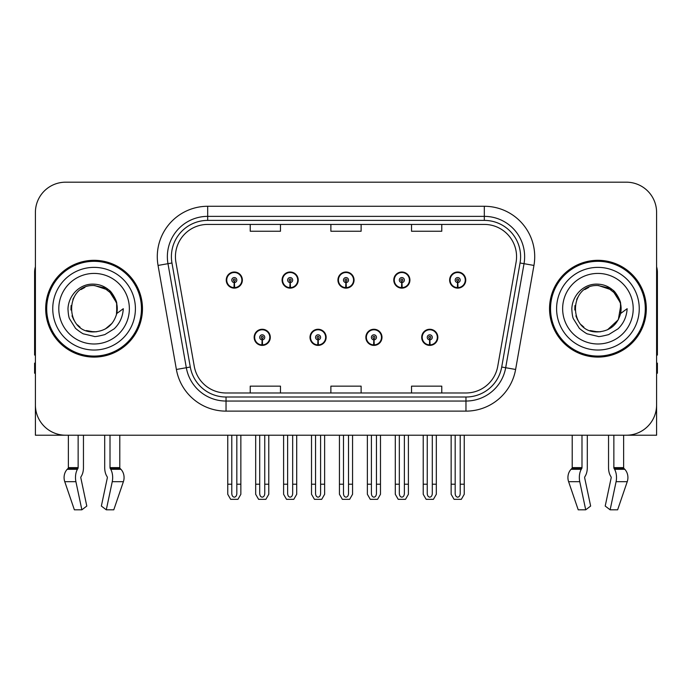 <?xml version="1.0" encoding="UTF-8"?>
<svg xmlns="http://www.w3.org/2000/svg" width="692" height="692" viewBox="0 0 692 692"><rect width="100%" height="100%" fill="white"/><g stroke="black" fill="none" stroke-linecap="round" stroke-linejoin="round"><path stroke-width="1.04" d="M254.163 337.333A8.062 8.062 0 0 0 262.225 345.394A8.062 8.062 0 0 0 270.295 337.333A8.062 8.062 0 0 0 262.225 329.262A8.062 8.062 0 0 0 254.163 337.333M310.007 337.333A8.062 8.062 0 0 0 318.078 345.394A8.062 8.062 0 0 0 326.14 337.333A8.062 8.062 0 0 0 318.078 329.262A8.062 8.062 0 0 0 310.007 337.333M365.86 337.333A8.062 8.062 0 0 0 373.922 345.394A8.062 8.062 0 0 0 381.993 337.333A8.062 8.062 0 0 0 373.922 329.262A8.062 8.062 0 0 0 365.86 337.333M393.783 280.07A8.062 8.062 0 0 0 401.844 288.132A8.062 8.062 0 0 0 409.915 280.07A8.062 8.062 0 0 0 401.844 272.008A8.062 8.062 0 0 0 393.783 280.07M337.938 280.07A8.062 8.062 0 0 0 346 288.132A8.062 8.062 0 0 0 354.062 280.07A8.062 8.062 0 0 0 346 272.008A8.062 8.062 0 0 0 337.938 280.07M282.085 280.07A8.062 8.062 0 0 0 290.156 288.132A8.062 8.062 0 0 0 298.217 280.07A8.062 8.062 0 0 0 290.156 272.008A8.062 8.062 0 0 0 282.085 280.07M226.241 280.07A8.062 8.062 0 0 0 234.303 288.132A8.062 8.062 0 0 0 242.364 280.07A8.062 8.062 0 0 0 234.303 272.008A8.062 8.062 0 0 0 226.241 280.07M421.705 337.333A8.062 8.062 0 0 0 429.775 345.394A8.062 8.062 0 0 0 437.837 337.333A8.062 8.062 0 0 0 429.775 329.262A8.062 8.062 0 0 0 421.705 337.333M449.636 280.07A8.062 8.062 0 0 0 457.697 288.132A8.062 8.062 0 0 0 465.759 280.07A8.062 8.062 0 0 0 457.697 272.008A8.062 8.062 0 0 0 449.636 280.07M584.827 476.805A1.012 0.528 -90 0 0 584.688 477.93A1.012 0.528 -90 0 1 584.827 476.805L585.363 475.888A11.089 5.839 90 0 0 587.3 467.636L587.3 435.216L608.545 435.216L608.545 467.636A11.089 5.839 -90 0 0 610.482 475.888L611.019 476.805A1.012 0.528 90 0 1 611.157 477.93L605.206 506.06L610.136 509.814L616.088 481.693A11.089 5.839 -90 0 0 614.565 469.297L614.029 468.389A1.012 0.528 90 0 1 613.856 467.636L623.63 467.636L623.63 435.216L656.596 435.216L656.596 212.427A30.24 30.24 0 0 0 626.346 182.186L65.654 182.186A30.24 30.24 0 0 0 35.404 212.427L35.404 435.216L68.37 435.216L68.37 467.636L78.144 467.636A1.012 0.528 -90 0 1 77.971 468.389L77.435 469.297A11.089 5.839 90 0 0 75.912 481.693L81.864 509.814L86.794 506.06L80.843 477.93A1.012 0.528 -90 0 1 80.981 476.805L81.518 475.888A11.089 5.839 90 0 0 83.455 467.636L83.455 435.216L104.7 435.216L104.7 467.636A11.089 5.839 -90 0 0 106.637 475.888L107.174 476.805L106.637 475.888M107.312 477.93A1.012 0.528 90 0 0 107.174 476.805A1.012 0.528 90 0 1 107.312 477.93L101.361 506.06L106.291 509.814L112.242 481.693A11.089 5.839 -90 0 0 110.72 469.297L110.184 468.389A1.012 0.528 90 0 1 110.011 467.636L119.785 467.636L119.785 435.216L126.333 435.216M565.667 435.216L572.215 435.216L572.215 467.636L581.989 467.636A1.012 0.528 -90 0 1 581.816 468.389L581.28 469.297A11.089 5.839 90 0 0 579.758 481.693L585.709 509.814L590.639 506.06L584.688 477.93M45.689 308.701A48.388 48.388 0 0 0 94.077 357.089A48.388 48.388 0 0 0 142.465 308.701A48.388 48.388 0 0 0 94.077 260.313A48.388 48.388 0 0 0 45.689 308.701M549.534 308.701A48.388 48.388 0 0 0 597.923 357.089A48.388 48.388 0 0 0 646.311 308.701A48.388 48.388 0 0 0 597.923 260.313A48.388 48.388 0 0 0 549.534 308.701M175.431 256.68A32.256 32.256 0 0 1 207.686 224.424L484.313 224.424A32.256 32.256 0 0 1 516.076 262.285L497.738 366.319A32.256 32.256 0 0 1 465.967 392.978L226.033 392.978A32.256 32.256 0 0 1 194.262 366.319L175.924 262.285A32.256 32.256 0 0 1 175.431 256.68M171.4 256.68A36.295 36.295 0 0 0 171.953 262.986L190.291 367.019A36.295 36.295 0 0 0 226.033 397.009L465.967 397.009A36.295 36.295 0 0 0 501.709 367.019L520.047 262.986A36.295 36.295 0 0 0 484.313 220.393L207.686 220.393A36.295 36.295 0 0 0 171.4 256.68M158.053 265.434A50.404 50.404 0 0 1 207.686 206.277L484.313 206.277A50.404 50.404 0 0 1 533.947 265.434L515.609 369.467A50.404 50.404 0 0 1 465.967 411.126L226.033 411.126A50.404 50.404 0 0 1 176.391 369.467L158.053 265.434L167.974 263.687A40.326 40.326 0 0 1 207.686 216.362L484.313 216.362A40.326 40.326 0 0 1 524.026 263.687L505.679 367.72A40.326 40.326 0 0 1 465.967 401.04L226.033 401.04A40.326 40.326 0 0 1 186.321 367.72L167.974 263.687A40.326 40.326 0 0 1 167.369 256.68M626.346 182.186L65.654 182.186M35.404 212.427L35.404 404.976A30.24 30.24 0 0 0 65.654 435.216L626.346 435.216A30.24 30.24 0 0 0 656.596 404.976L656.596 212.427M330.88 224.424L330.88 231.249L361.12 231.249L361.12 224.424M250.227 224.424L250.227 231.249L280.476 231.249L280.476 224.424M411.524 224.424L411.524 231.249L441.773 231.249L441.773 224.424M361.12 392.978L361.12 386.153L330.88 386.153L330.88 392.978M280.476 392.978L280.476 386.153L250.227 386.153L250.227 392.978M441.773 392.978L441.773 386.153L411.524 386.153L411.524 392.978M432.292 435.216L432.292 493.569C432.137 495.74 431.289 496.934 429.775 497.167C428.253 496.934 427.414 495.74 427.249 493.569L427.249 484.21L423.219 484.21L423.219 494.287L426.134 499.33L433.417 499.33L436.323 494.287L436.323 435.216M429.663 339.85L429.447 344.884A7.56 7.56 0 0 1 422.215 337.333A7.56 7.56 0 0 1 429.775 329.773A7.56 7.56 0 0 1 437.335 337.333A7.56 7.56 0 0 1 430.104 344.884L429.879 339.85A2.517 2.517 0 0 0 432.292 337.333A2.517 2.517 0 0 0 429.775 334.807A2.517 2.517 0 0 0 427.249 337.333A2.517 2.517 0 0 0 429.663 339.85L429.732 338.336A1.012 1.012 0 0 1 428.763 337.333A1.012 1.012 0 0 1 429.775 336.321A1.012 1.012 0 0 1 430.779 337.333A1.012 1.012 0 0 1 429.818 338.336L429.879 339.85M437.578 339.348L437.059 339.348M437.059 335.317L437.578 335.317M422.483 339.348L421.964 339.348M421.964 335.317L422.483 335.317M423.219 435.216L423.219 484.21M427.249 435.216L427.249 484.21M432.292 484.21L436.323 484.21M460.215 435.216L460.215 493.569C460.059 495.74 459.22 496.934 457.697 497.167C456.175 496.934 455.336 495.74 455.18 493.569L455.18 484.21L451.141 484.21L451.141 494.287L454.056 499.33L461.339 499.33L464.246 494.287L464.246 435.216M457.585 282.587L457.369 287.621A7.56 7.56 0 0 1 450.137 280.07A7.56 7.56 0 0 1 457.697 272.51A7.56 7.56 0 0 1 465.258 280.07A7.56 7.56 0 0 1 458.026 287.621L457.81 282.587A2.517 2.517 0 0 0 460.215 280.07A2.517 2.517 0 0 0 457.697 277.553A2.517 2.517 0 0 0 455.18 280.07A2.517 2.517 0 0 0 457.585 282.587L457.654 281.082A1.012 1.012 0 0 1 456.685 280.07A1.012 1.012 0 0 1 457.697 279.066A1.012 1.012 0 0 1 458.701 280.07A1.012 1.012 0 0 1 457.741 281.082L457.81 282.587M465.508 282.085L464.981 282.085M464.981 278.054L465.508 278.054M450.406 282.085L449.887 282.085M449.887 278.054L450.406 278.054M451.141 435.216L451.141 484.21M455.18 435.216L455.18 484.21M460.215 484.21L464.246 484.21M376.448 435.216L376.448 493.569C376.284 495.74 375.445 496.934 373.922 497.167C372.408 496.934 371.561 495.74 371.405 493.569L371.405 484.21L367.374 484.21L367.374 494.287L370.281 499.33L377.564 499.33L380.479 494.287L380.479 435.216M373.818 339.85L373.593 344.884A7.56 7.56 0 0 1 366.362 337.333A7.56 7.56 0 0 1 373.922 329.773A7.56 7.56 0 0 1 381.482 337.333A7.56 7.56 0 0 1 374.251 344.884L374.035 339.85A2.517 2.517 0 0 0 376.448 337.333A2.517 2.517 0 0 0 373.922 334.807A2.517 2.517 0 0 0 371.405 337.333A2.517 2.517 0 0 0 373.818 339.85L373.879 338.336A1.012 1.012 0 0 1 372.919 337.333A1.012 1.012 0 0 1 373.922 336.321A1.012 1.012 0 0 1 374.934 337.333A1.012 1.012 0 0 1 373.965 338.336L374.035 339.85M381.733 339.348L381.214 339.348M381.214 335.317L381.733 335.317M366.639 339.348L366.111 339.348M366.111 335.317L366.639 335.317M367.374 435.216L367.374 484.21M371.405 435.216L371.405 484.21M376.448 484.21L380.479 484.21M320.595 435.216L320.595 493.569C320.439 495.74 319.592 496.934 318.078 497.167C316.555 496.934 315.716 495.74 315.552 493.569L315.552 484.21L311.521 484.21L311.521 494.287L314.436 499.33L321.719 499.33L324.626 494.287L324.626 435.216M317.965 339.85L317.749 344.884A7.56 7.56 0 0 1 310.518 337.333A7.56 7.56 0 0 1 318.078 329.773A7.56 7.56 0 0 1 325.638 337.333A7.56 7.56 0 0 1 318.406 344.884L318.182 339.85A2.517 2.517 0 0 0 320.595 337.333A2.517 2.517 0 0 0 318.078 334.807A2.517 2.517 0 0 0 315.552 337.333A2.517 2.517 0 0 0 317.965 339.85L318.035 338.336A1.012 1.012 0 0 1 317.066 337.333A1.012 1.012 0 0 1 318.078 336.321A1.012 1.012 0 0 1 319.081 337.333A1.012 1.012 0 0 1 318.121 338.336L318.182 339.85M325.889 339.348L325.361 339.348M325.361 335.317L325.889 335.317M310.786 339.348L310.267 339.348M310.267 335.317L310.786 335.317M311.521 435.216L311.521 484.21M315.552 435.216L315.552 484.21M320.595 484.21L324.626 484.21M264.751 435.216L264.751 493.569C264.586 495.74 263.747 496.934 262.225 497.167C260.711 496.934 259.863 495.74 259.708 493.569L259.708 484.21L255.677 484.21L255.677 494.287L258.583 499.33L265.866 499.33L268.781 494.287L268.781 435.216M262.121 339.85L261.896 344.884A7.56 7.56 0 0 1 254.665 337.333A7.56 7.56 0 0 1 262.225 329.773A7.56 7.56 0 0 1 269.785 337.333A7.56 7.56 0 0 1 262.553 344.884L262.337 339.85A2.517 2.517 0 0 0 264.751 337.333A2.517 2.517 0 0 0 262.225 334.807A2.517 2.517 0 0 0 259.708 337.333A2.517 2.517 0 0 0 262.121 339.85L262.182 338.336A1.012 1.012 0 0 1 261.221 337.333A1.012 1.012 0 0 1 262.225 336.321A1.012 1.012 0 0 1 263.237 337.333A1.012 1.012 0 0 1 262.268 338.336L262.337 339.85M270.036 339.348L269.517 339.348M269.517 335.317L270.036 335.317M254.941 339.348L254.422 339.348M254.422 335.317L254.941 335.317M255.677 435.216L255.677 484.21M259.708 435.216L259.708 484.21M264.751 484.21L268.781 484.21M404.37 435.216L404.37 493.569C404.206 495.74 403.367 496.934 401.844 497.167C400.331 496.934 399.492 495.74 399.327 493.569L399.327 484.21L395.296 484.21L395.296 494.287L398.203 499.33L405.495 499.33L408.401 494.287L408.401 435.216M401.741 282.587L401.516 287.621A7.56 7.56 0 0 1 394.284 280.07A7.56 7.56 0 0 1 401.844 272.51A7.56 7.56 0 0 1 409.413 280.07A7.56 7.56 0 0 1 402.182 287.621L401.957 282.587A2.517 2.517 0 0 0 404.37 280.07A2.517 2.517 0 0 0 401.844 277.553A2.517 2.517 0 0 0 399.327 280.07A2.517 2.517 0 0 0 401.741 282.587L401.801 281.082A1.012 1.012 0 0 1 400.841 280.07A1.012 1.012 0 0 1 401.844 279.066A1.012 1.012 0 0 1 402.856 280.07A1.012 1.012 0 0 1 401.896 281.082L401.957 282.587M409.655 282.085L409.136 282.085M409.136 278.054L409.655 278.054M394.561 282.085L394.042 282.085M394.042 278.054L394.561 278.054M395.296 435.216L395.296 484.21M399.327 435.216L399.327 484.21M404.37 484.21L408.401 484.21M348.517 435.216L348.517 493.569C348.361 495.74 347.522 496.934 346 497.167C344.478 496.934 343.639 495.74 343.483 493.569L343.483 484.21L339.443 484.21L339.443 494.287L342.358 499.33L349.642 499.33L352.557 494.287L352.557 435.216M345.888 282.587L345.671 287.621A7.56 7.56 0 0 1 338.44 280.07A7.56 7.56 0 0 1 346 272.51A7.56 7.56 0 0 1 353.56 280.07A7.56 7.56 0 0 1 346.329 287.621L346.112 282.587A2.517 2.517 0 0 0 348.517 280.07A2.517 2.517 0 0 0 346 277.553A2.517 2.517 0 0 0 343.483 280.07A2.517 2.517 0 0 0 345.888 282.587L345.957 281.082A1.012 1.012 0 0 1 344.988 280.07A1.012 1.012 0 0 1 346 279.066A1.012 1.012 0 0 1 347.012 280.07A1.012 1.012 0 0 1 346.043 281.082L346.112 282.587M353.811 282.085L353.283 282.085M353.283 278.054L353.811 278.054M338.717 282.085L338.189 282.085M338.189 278.054L338.717 278.054M339.443 435.216L339.443 484.21M343.483 435.216L343.483 484.21M348.517 484.21L352.557 484.21M292.673 435.216L292.673 493.569C292.508 495.74 291.669 496.934 290.156 497.167C288.633 496.934 287.794 495.74 287.63 493.569L287.63 484.21L283.599 484.21L283.599 494.287L286.505 499.33L293.797 499.33L296.704 494.287L296.704 435.216M290.043 282.587L289.818 287.621A7.56 7.56 0 0 1 282.587 280.07A7.56 7.56 0 0 1 290.156 272.51A7.56 7.56 0 0 1 297.716 280.07A7.56 7.56 0 0 1 290.484 287.621L290.259 282.587A2.517 2.517 0 0 0 292.673 280.07A2.517 2.517 0 0 0 290.156 277.553A2.517 2.517 0 0 0 287.63 280.07A2.517 2.517 0 0 0 290.043 282.587L290.104 281.082A1.012 1.012 0 0 1 289.144 280.07A1.012 1.012 0 0 1 290.156 279.066A1.012 1.012 0 0 1 291.159 280.07A1.012 1.012 0 0 1 290.199 281.082L290.259 282.587M297.958 282.085L297.439 282.085M297.439 278.054L297.958 278.054M282.864 282.085L282.345 282.085M282.345 278.054L282.864 278.054M283.599 435.216L283.599 484.21M287.63 435.216L287.63 484.21M292.673 484.21L296.704 484.21M236.82 435.216L236.82 493.569C236.664 495.74 235.825 496.934 234.303 497.167C232.78 496.934 231.941 495.74 231.785 493.569L231.785 484.21L227.755 484.21L227.755 494.287L230.661 499.33L237.944 499.33L240.859 494.287L240.859 435.216M234.19 282.587L233.974 287.621A7.56 7.56 0 0 1 226.742 280.07A7.56 7.56 0 0 1 234.303 272.51A7.56 7.56 0 0 1 241.863 280.07A7.56 7.56 0 0 1 234.631 287.621L234.415 282.587A2.517 2.517 0 0 0 236.82 280.07A2.517 2.517 0 0 0 234.303 277.553A2.517 2.517 0 0 0 231.785 280.07A2.517 2.517 0 0 0 234.19 282.587L234.259 281.082A1.012 1.012 0 0 1 233.299 280.07A1.012 1.012 0 0 1 234.303 279.066A1.012 1.012 0 0 1 235.315 280.07A1.012 1.012 0 0 1 234.346 281.082L234.415 282.587M242.113 282.085L241.595 282.085M241.595 278.054L242.113 278.054M227.019 282.085L226.492 282.085M226.492 278.054L227.019 278.054M227.755 435.216L227.755 484.21M231.785 435.216L231.785 484.21M236.82 484.21L240.859 484.21M78.144 435.216L78.144 467.636M110.011 467.636L110.011 435.216M80.981 476.805A1.012 0.528 -90 0 0 80.843 477.93M106.291 509.814L113.782 509.814L123.392 481.693A11.089 9.428 90 0 0 120.936 469.297L120.071 468.389A1.012 0.856 -90 0 1 119.785 467.636M74.373 509.814L64.763 481.693L74.373 509.814L81.864 509.814M77.435 469.297L67.219 469.297A11.089 9.428 -90 0 0 64.763 481.693A11.089 9.428 -90 0 1 67.219 469.297L68.084 468.389A1.012 0.856 90 0 0 68.37 467.636M35.404 373.222L34.6 373.222L34.6 363.136L35.404 363.136M35.404 355.022A20.163 20.163 0 0 0 34.6 355.074L34.6 272.406A20.163 20.163 0 0 1 35.404 266.766M581.989 435.216L581.989 467.636M613.856 467.636L613.856 435.216M611.157 477.93A1.012 0.528 90 0 0 611.019 476.805L610.482 475.888M610.136 509.814L617.627 509.814L627.237 481.693A11.089 9.428 90 0 0 624.781 469.297L623.916 468.389L624.781 469.297L614.565 469.297M579.758 481.693L568.608 481.693A11.089 9.428 -90 0 1 571.064 469.297A11.089 9.428 -90 0 0 568.608 481.693L578.218 509.814L585.709 509.814M581.28 469.297L571.064 469.297L571.929 468.389A1.012 0.856 90 0 0 572.215 467.636M623.63 467.636A1.012 0.856 -90 0 0 623.916 468.389L614.029 468.389M656.596 363.136L657.4 363.136L657.4 373.222L656.596 373.222M656.596 266.766A20.163 20.163 0 0 1 657.4 272.406L657.4 355.074A20.163 20.163 0 0 0 656.596 355.022M93.878 331.883L86.336 330.56M80.056 327.16L77.435 324.851M73.871 320.067L72.02 315.837M70.93 309.99L71.112 305.553M72.85 299.368L75.047 295.458M80.999 289.559L84.9 287.405M90.159 331.555L96.335 331.771M94.077 331.892C105.945 331.079 113.505 324.955 116.749 313.519L123.297 308.701C122.813 316.737 119.777 323.441 114.18 328.821L104.821 334.599C98.004 336.338 94.423 336.926 94.077 336.373L83.758 333.933C83.204 334.366 74.65 328.025 75.246 327.904L69.684 319.012C68.828 317.645 68.257 314.28 67.972 308.917C68.421 295.268 80.073 283.236 94.077 284.17C99.726 284.395 104.717 286.384 109.059 290.147C111.317 291.124 117.207 300.994 116.758 303.883A23.182 23.182 0 0 1 116.758 313.502L116.619 303.286L112.095 294.109L104.059 287.777L94.077 285.528C64.166 284.075 64.166 333.319 94.077 331.892L96.794 331.728M105.357 328.951L112.113 323.259M116.403 314.947L116.991 305.172M116.438 302.577L109.275 291.194M107.494 289.792L94.622 285.528M107.528 327.584L109.293 326.192M135.407 308.701A41.33 41.33 0 0 1 94.077 350.031A41.33 41.33 0 0 1 52.748 308.701A41.33 41.33 0 0 1 94.077 267.372A41.33 41.33 0 0 1 135.407 308.701M94.077 356.077A47.385 47.385 0 0 1 46.701 308.701A47.385 47.385 0 0 1 94.077 261.317A47.385 47.385 0 0 1 141.462 308.701A47.385 47.385 0 0 1 94.077 356.077M94.077 343.985A35.283 35.283 0 0 1 58.794 308.701A35.283 35.283 0 0 1 94.077 273.418A35.283 35.283 0 0 1 129.361 308.701A35.283 35.283 0 0 1 94.077 343.985M597.724 331.883L590.181 330.56M583.901 327.16L581.28 324.851M577.716 320.067L575.865 315.837M574.775 309.99L574.948 305.553M576.696 299.368L578.893 295.458M584.844 289.559L588.745 287.405M594.004 331.555L600.18 331.771M597.923 331.892C609.79 331.079 617.351 324.955 620.594 313.519L627.142 308.701C626.658 316.737 623.622 323.441 618.025 328.821L608.666 334.599C601.85 336.338 598.269 336.926 597.923 336.373L587.603 333.933C587.05 334.366 578.495 328.025 579.092 327.904L573.53 319.012C572.673 317.645 572.102 314.28 571.817 308.917C572.267 295.268 583.918 283.236 597.923 284.17C603.571 284.395 608.562 286.384 612.904 290.147C615.162 291.124 621.053 300.994 620.603 303.883A23.182 23.182 0 0 1 620.603 313.502L620.464 303.286L615.941 294.109L607.905 287.777L597.923 285.528C568.011 284.075 568.011 333.319 597.923 331.892L600.639 331.728M607.498 329.807L618.311 319.739L620.836 305.172M620.283 302.577L613.121 291.194M611.339 289.792L598.468 285.528M611.373 327.584L613.138 326.192M639.252 308.701A41.33 41.33 0 0 1 597.923 350.031A41.33 41.33 0 0 1 556.593 308.701A41.33 41.33 0 0 1 597.923 267.372A41.33 41.33 0 0 1 639.252 308.701M597.923 356.077A47.385 47.385 0 0 1 550.538 308.701A47.385 47.385 0 0 1 597.923 261.317A47.385 47.385 0 0 1 645.299 308.701A47.385 47.385 0 0 1 597.923 356.077M597.923 343.985A35.283 35.283 0 0 1 562.639 308.701A35.283 35.283 0 0 1 597.923 273.418A35.283 35.283 0 0 1 633.206 308.701A35.283 35.283 0 0 1 597.923 343.985M484.313 206.277L484.313 220.393M167.974 263.687L171.953 262.986M226.033 411.126L226.033 397.009M465.967 397.009L465.967 411.126M501.709 367.019L515.609 369.467M176.391 369.467L190.291 367.019M520.047 262.986L533.947 265.434M207.686 206.277L207.686 220.393M429.447 344.884A7.56 7.56 0 0 1 422.215 337.333M457.369 287.621A7.56 7.56 0 0 1 450.137 280.07M373.593 344.884A7.56 7.56 0 0 1 366.362 337.333M317.749 344.884A7.56 7.56 0 0 1 310.518 337.333M261.896 344.884A7.56 7.56 0 0 1 254.665 337.333M401.516 287.621A7.56 7.56 0 0 1 394.284 280.07M345.671 287.621A7.56 7.56 0 0 1 338.44 280.07M289.818 287.621A7.56 7.56 0 0 1 282.587 280.07M233.974 287.621A7.56 7.56 0 0 1 226.742 280.07M112.242 481.693L123.392 481.693M64.763 481.693L75.912 481.693M110.72 469.297L120.936 469.297M110.184 468.389L120.071 468.389M68.084 468.389L77.971 468.389M616.088 481.693L627.237 481.693M571.929 468.389L581.816 468.389"/></g></svg>
